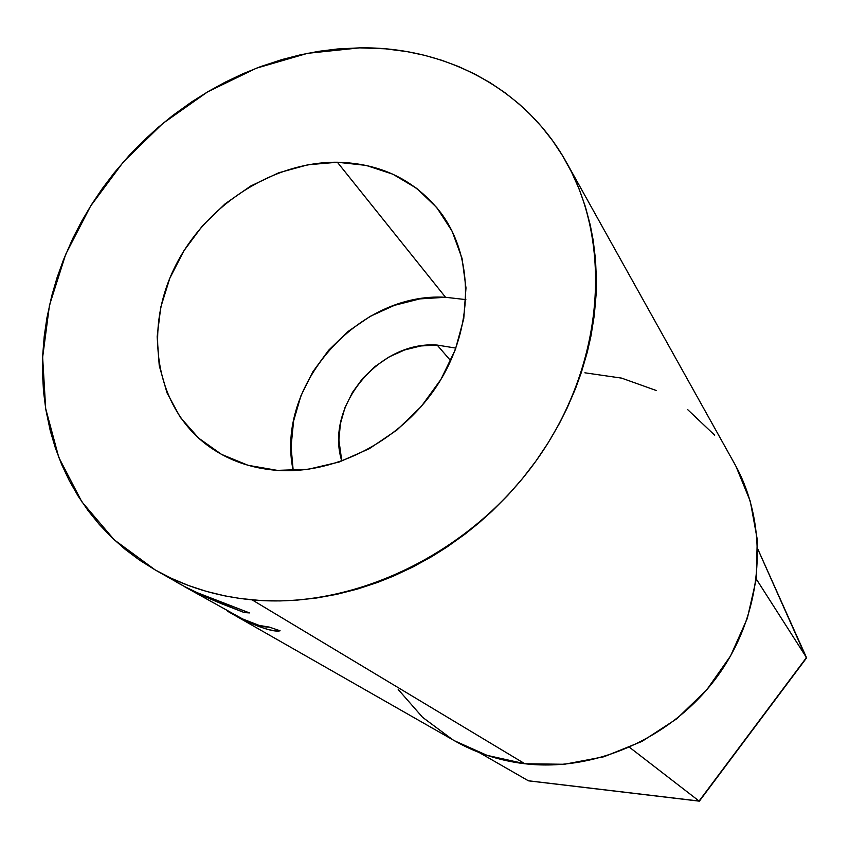 <?xml version="1.0" encoding="UTF-8"?>
<svg xmlns="http://www.w3.org/2000/svg" width="849" height="849" viewBox="0 0 849 849"><rect width="100%" height="100%" fill="white"/><g stroke="black" fill="none" stroke-linecap="round" stroke-linejoin="round"><path stroke-width="1.27" d="M479.144 752.511L528.28 780.73L479.144 752.511M806.38 658.155L757.764 548.974L806.465 657.551L756.289 579.039L806.465 657.551L699.077 801.042L629.587 747.364L699.077 801.042L528.778 780.868M699.47 801.031L806.55 657.869M528.322 780.762L699.077 801.042M437.161 345.065L455.902 348.111L437.161 345.065L450.723 360.783L437.161 345.065L420.807 345.957L404.602 349.968L389.129 356.92L374.95 366.566L362.576 378.537L352.462 392.397L344.97 407.658L340.385 423.757L338.9 440.1L341.807 461.103C324.541 406.692 379.079 340.64 437.161 345.065M465.868 299.612L445.545 297.288L337.382 162.244C381.084 163.295 415.734 180.359 441.331 213.449C474.05 257.979 473.922 327.247 438.646 383.132C403.445 439.018 336.947 474.538 277.336 470.378L308.134 469.295L339.207 462.005L369.262 448.718L397.003 429.965L421.242 406.522L440.949 379.386L455.308 349.714L463.745 318.778L465.984 287.896L462.026 258.319L452.124 231.215L436.811 207.634L416.763 188.414L392.854 174.183L366.046 165.385L337.382 162.244L307.932 164.77L278.727 172.793L250.816 185.973L225.134 203.813L202.561 225.675L183.893 250.795L169.768 278.334L160.737 307.327L157.15 336.777L159.241 365.632L166.998 392.822L180.264 417.315L198.645 438.126L221.515 454.374L248.078 465.305L277.336 470.378C250.635 468.383 227.288 459.999 207.294 445.226C156.46 407.212 143.683 332.734 173.493 269.876C203.144 206.901 271.404 161.65 337.382 162.244L445.545 297.288C358.066 291.823 274.885 386.008 293.213 470.601L291.058 446.744L293.584 421.051L300.917 395.814L312.75 371.936L328.637 350.244L348.016 331.492L370.206 316.348L394.424 305.332L419.841 298.89L445.545 297.288M252.111 599.861C216.484 596.423 184.18 586.447 155.176 569.923L114.244 539.837L81.801 501.738L58.772 457.378L45.676 408.592L42.641 357.27L49.475 305.247L65.713 254.286L90.641 206.02L123.338 161.979L162.711 123.54L207.506 91.936L256.302 68.228L307.582 53.317L359.679 47.862L385.34 48.807L406.979 51.609L424.67 55.334L441.894 60.321L458.651 66.572L474.814 74.075L490.276 82.799L505.028 92.743L518.919 103.843L529.362 113.533L541.556 126.66L552.688 140.807L562.685 155.929L571.515 172.018L579.082 188.913L585.332 206.572L590.235 224.974L593.154 240.076L595.499 259.423L596.391 279.236L596.04 295.272L594.258 315.52L590.978 335.917L587.285 352.197L581.342 372.456L575.526 388.555L567.005 408.337L559.183 423.853L548.167 442.817L535.899 461.113L522.411 478.656L507.755 495.381L492.091 511.119L478.847 522.973L465.008 534.138L447.041 546.989L432.162 556.371L412.985 566.952L393.363 576.153L377.402 582.499L357.153 589.153L336.788 594.332L316.39 598.025L296.014 600.243L279.894 600.933L259.985 600.455L240.426 598.524L225.165 595.945L206.594 591.445L188.648 585.566L171.498 578.381L155.155 569.912L139.703 560.234L125.259 549.43L111.813 537.534L99.46 524.64L88.254 510.854L78.193 496.177L69.353 480.767L61.744 464.7L55.376 447.975L50.271 430.793L45.835 409.611L43.532 391.559L42.503 373.316L42.737 354.882L44.222 336.374L46.918 317.897L51.768 295.781L57.085 277.57L63.558 259.614L72.791 238.452L81.642 221.302L91.533 204.598L102.4 188.436L114.18 172.899L129.515 155.091L143.173 141.093L157.596 127.891L172.75 115.496L191.736 101.848L208.228 91.512L225.208 82.173L242.602 73.895L260.41 66.678L282.133 59.515L300.461 54.814L318.969 51.29L337.478 48.987L359.679 47.862C444.727 46.493 525.414 88.328 566.527 162.541C613.158 245.382 603.766 365.41 537.067 459.468C470.452 553.516 353.895 609.518 252.111 599.861L524.841 763.75L252.111 599.861M155.176 569.923L184.732 586.638L197.286 592.708L249.479 612.914L244.236 612.554L221.165 603.586L199.133 594.173L184.849 586.861L242.443 618.868L259.242 625.437L269.271 627.082L280.106 630.786L275.554 630.966L268.146 629.523L258.521 626.403L244.714 620.428L230.344 612.829L454.905 740.986C476.247 753.127 499.562 760.715 524.841 763.75C597.07 772.272 676.186 735.934 720.228 672.355C764.27 608.754 768.897 524.979 734.672 463.925L566.665 162.785M230.344 612.829L227.755 611.322M184.849 586.861L199.133 594.173L244.236 612.554L244.724 611.153L244.236 612.554L249.479 612.914M454.714 740.869L487.082 755.366L524.841 763.75L564.352 764.28L603.957 756.756L641.971 741.41L676.727 718.806L706.686 689.908L730.543 655.948L747.3 618.443L756.289 579.039L757.255 539.423L750.293 501.26L735.86 466.08M714.699 435.208L687.807 409.749M656.351 390.529L621.606 378.123L584.897 372.807M398.213 689.494L422.59 717.32L452.559 739.628M227.85 611.386L247.399 621.701L247.653 621.192L247.399 621.701C264.124 629.067 275.023 632.102 280.106 630.786L269.271 627.082C266.108 627.464 260.155 626.021 251.431 622.731M247.101 620.959L242.443 618.868M200.428 594.098L194.198 591.297C182.344 585.64 174.13 581.034 169.567 577.469M806.497 657.625L757.764 548.953M699.385 801.138L806.518 657.975M528.598 780.847L699.258 801.148"/></g></svg>
